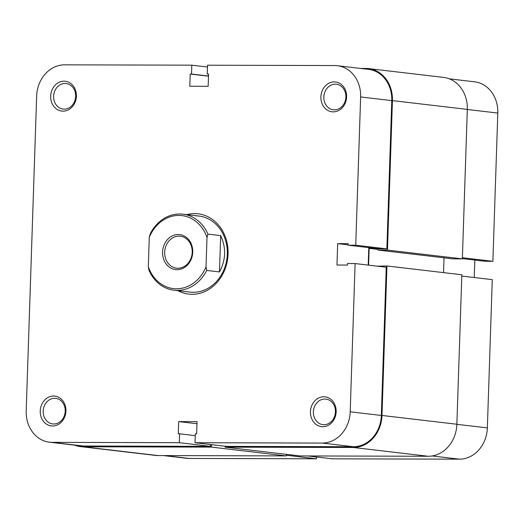 <?xml version="1.0" encoding="UTF-8"?>
<svg xmlns="http://www.w3.org/2000/svg" width="524" height="524" viewBox="0 0 524 524"><rect width="100%" height="100%" fill="white"/><g stroke="black" fill="none" stroke-linecap="round" stroke-linejoin="round"><path stroke-width="0.79" d="M378.073 248.703L378.027 250.066L452.913 258.856L462.358 258.876L387.472 250.092L392.43 100.615A32.154 27.497 -83.3 0 0 368.634 68.605A32.154 27.497 -83.3 0 0 365.949 68.441L360.577 68.428M462.358 258.876L467.316 109.398A32.154 27.497 -83.3 0 0 443.52 77.395L368.634 68.605M378.027 250.066L387.472 250.092M378.053 249.404L369.165 248.356L375.256 248.376M368.608 265.137L369.165 248.356M443.54 272.624L444.031 257.808M225.117 446.258L225.091 447.142L299.977 455.932L428.265 456.273A32.154 27.497 -83.3 0 0 456.876 424.25L461.834 274.773L386.948 265.982L377.496 266.179M225.091 447.142L353.379 447.483A32.154 27.497 -83.3 0 0 381.989 415.46L386.948 265.982M74.644 445.151A32.154 27.497 -83.3 0 0 80.48 446.605L155.366 455.395A32.154 27.497 -83.3 0 0 158.052 455.559L286.333 455.9L211.447 447.11L211.532 444.666M286.333 455.9L286.386 454.341M80.48 446.605A32.154 27.497 -83.3 0 0 83.165 446.769L211.447 447.11M164.739 455.572L189.21 458.448L316.45 458.788L286.359 455.251M461.788 276.069L492.272 279.652L487.353 427.905A31.388 26.842 96.7 0 1 459.424 459.162L432.156 455.965M449.356 78.849L474.567 81.81A31.388 26.842 96.7 0 1 497.8 113.053L492.881 261.306L462.397 257.729M462.371 258.601L485.276 261.286L492.881 261.306M474.24 277.53L474.823 260.061M307.712 455.952L332.19 458.828L459.424 459.162M316.45 458.788L316.509 456.987M189.21 458.448A31.388 26.842 96.7 0 1 186.59 458.29L163.423 455.572M186.852 214.637A40.427 34.571 96.7 0 1 194.758 213.602A40.427 34.571 96.7 0 1 228.051 254.042A40.427 34.571 96.7 0 1 192.079 294.298A40.427 34.571 96.7 0 1 177.924 290.676M173.981 290.211A38.278 32.737 96.7 0 1 148.98 270.266L148.312 266.683A36.745 31.427 -83.3 0 0 176.437 288.783A36.745 31.427 -83.3 0 0 206.024 266.834L206.698 270.417A38.278 32.737 96.7 0 1 177.178 290.401A38.278 32.737 96.7 0 1 173.981 290.211L190.061 292.097A38.278 32.737 -83.3 0 0 193.258 292.287A38.278 32.737 -83.3 0 0 227.213 256.033A38.278 32.737 -83.3 0 0 198.982 216.058A38.278 32.737 -83.3 0 0 195.793 215.868M323.799 396.753A15.006 12.831 96.7 0 1 336.159 411.766A15.006 12.831 96.7 0 1 322.81 426.713A15.006 12.831 96.7 0 1 310.45 411.7A15.006 12.831 96.7 0 1 323.799 396.753M323.983 424.702A12.864 10.997 -83.3 0 0 335.393 412.519A12.864 10.997 -83.3 0 0 325.908 399.091A12.864 10.997 -83.3 0 0 324.834 399.026A12.864 10.997 -83.3 0 0 313.424 411.209A12.864 10.997 -83.3 0 0 322.908 424.637A12.864 10.997 -83.3 0 0 323.983 424.702M334.247 81.908A15.006 12.831 96.7 0 1 346.606 96.92A15.006 12.831 96.7 0 1 333.251 111.861A15.006 12.831 96.7 0 1 320.891 96.848A15.006 12.831 96.7 0 1 334.247 81.908M334.43 109.85A12.864 10.997 -83.3 0 0 345.84 97.667A12.864 10.997 -83.3 0 0 336.349 84.24A12.864 10.997 -83.3 0 0 335.281 84.174A12.864 10.997 -83.3 0 0 323.871 96.357A12.864 10.997 -83.3 0 0 333.356 109.791A12.864 10.997 -83.3 0 0 334.43 109.85M64.033 81.187A15.006 12.831 96.7 0 1 76.393 96.2A15.006 12.831 96.7 0 1 63.037 111.147A15.006 12.831 96.7 0 1 50.677 96.134A15.006 12.831 96.7 0 1 64.033 81.187M64.21 109.136A12.864 10.997 -83.3 0 0 75.62 96.953A12.864 10.997 -83.3 0 0 66.135 83.526A12.864 10.997 -83.3 0 0 65.061 83.46A12.864 10.997 -83.3 0 0 53.651 95.643A12.864 10.997 -83.3 0 0 63.142 109.071A12.864 10.997 -83.3 0 0 64.21 109.136M53.586 396.039A15.006 12.831 96.7 0 1 65.945 411.052A15.006 12.831 96.7 0 1 52.596 425.992A15.006 12.831 96.7 0 1 40.237 410.986A15.006 12.831 96.7 0 1 53.586 396.039M53.769 423.988A12.864 10.997 -83.3 0 0 65.179 411.805A12.864 10.997 -83.3 0 0 55.695 398.371A12.864 10.997 -83.3 0 0 54.62 398.306A12.864 10.997 -83.3 0 0 43.21 410.489A12.864 10.997 -83.3 0 0 52.695 423.923A12.864 10.997 -83.3 0 0 53.769 423.988M226.165 446.382L195.026 442.728L322.267 443.068A31.388 26.842 -83.3 0 0 350.196 411.805L355.115 263.552L386.247 267.207L381.334 415.46A31.388 26.842 96.7 0 1 353.405 446.723L226.165 446.382M195.026 442.728L195.321 433.865L196.631 433.865L197.037 421.643L178.677 421.591L178.271 433.82L179.581 433.82L179.287 442.688L52.053 442.348A31.388 26.842 -83.3 0 1 49.433 442.191A31.388 26.842 -83.3 0 1 26.2 410.947L36.647 96.095A31.388 26.842 -83.3 0 1 64.576 64.838L191.81 65.172L207.491 67.013M210.484 444.542L210.425 446.343L83.185 446.003A31.388 26.842 96.7 0 1 80.565 445.845L49.433 442.191M386.856 248.867L355.724 245.212L360.636 96.953A31.388 26.842 -83.3 0 0 337.41 65.71L368.542 69.365A31.388 26.842 96.7 0 1 391.775 100.608L386.856 248.867L379.252 248.841L348.113 245.193L348.165 243.66L337.672 243.634L336.958 265.033L347.451 265.059L347.504 263.533L355.115 263.552M368.798 247.616L368.215 265.092M355.724 245.212L348.113 245.193M337.41 65.71A31.388 26.842 -83.3 0 0 334.79 65.552L207.55 65.212L207.255 74.081L208.572 74.081L208.166 86.309L189.799 86.263L190.205 74.035L191.515 74.035L191.81 65.172M179.287 442.688L210.425 446.343M348.126 244.859L337.672 243.634M208.5 76.183L190.205 74.035M208.506 76.032L191.515 74.035M208.565 74.231L207.255 74.081M195.262 435.66L179.581 433.82M196.972 423.739L178.677 421.591M178.239 234.523A17.606 15.058 96.7 0 1 192.74 252.142A17.606 15.058 96.7 0 1 177.073 269.677A17.606 15.058 96.7 0 1 162.571 252.064A17.606 15.058 96.7 0 1 178.239 234.523M177.911 268.242A16.08 13.748 -83.3 0 0 192.17 253.013A16.08 13.748 -83.3 0 0 180.315 236.226A16.08 13.748 -83.3 0 0 178.972 236.147A16.08 13.748 -83.3 0 0 164.713 251.369A16.08 13.748 -83.3 0 0 176.568 268.164A16.08 13.748 -83.3 0 0 177.911 268.242M150.185 233.966A38.278 32.737 96.7 0 1 179.712 213.982A38.278 32.737 96.7 0 1 182.902 214.172A38.278 32.737 96.7 0 1 207.904 234.123L207 237.516A36.745 31.427 -83.3 0 0 178.874 215.416A36.745 31.427 -83.3 0 0 149.281 237.365L150.185 233.966M220.669 235.617L219.471 271.917C225.903 259.93 226.303 247.832 220.669 235.617L207.904 234.123M219.471 271.917L206.698 270.417M207 237.516L206.024 266.834M148.312 266.683L149.281 237.365M467.316 109.398L392.43 100.615M456.876 424.25L381.989 415.46M428.265 456.273L353.379 447.483M158.052 455.559L83.165 446.769M456.869 424.329L487.353 427.905M497.8 113.053L467.316 109.477M353.405 446.723L322.267 443.068M350.196 411.805L381.334 415.46M52.053 442.348L83.185 446.003M391.775 100.608L360.636 96.953M198.982 216.058L182.902 214.172"/></g></svg>
